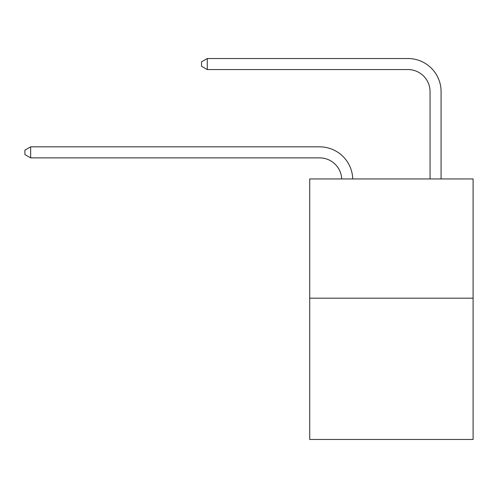 <?xml version="1.0" encoding="UTF-8"?>
<svg xmlns="http://www.w3.org/2000/svg" width="498" height="498" viewBox="0 0 498 498"><rect width="100%" height="100%" fill="white"/><g stroke="black" fill="none" stroke-linecap="round" stroke-linejoin="round"><path stroke-width="0.75" d="M473.1 298.171L473.1 178.944L309.719 178.944L309.719 439.473L473.1 439.473L473.1 298.171L309.719 298.171M319.654 157.878A22.08 22.08 0 0 1 341.709 178.944A22.08 22.08 0 0 0 319.654 157.878A22.08 22.08 0 0 1 341.709 178.944A22.08 22.08 0 0 0 319.654 157.878A22.08 22.08 0 0 1 341.709 178.944A22.08 22.08 0 0 0 319.654 157.878A22.08 22.08 0 0 1 341.709 178.944A22.08 22.08 0 0 0 319.654 157.878A22.08 22.08 0 0 1 341.709 178.944A22.08 22.08 0 0 0 319.654 157.878A22.08 22.08 0 0 1 341.709 178.944A22.08 22.08 0 0 0 319.654 157.878A22.08 22.08 0 0 1 341.709 178.944A22.08 22.08 0 0 0 319.654 157.878A22.08 22.08 0 0 1 341.709 178.944A22.08 22.08 0 0 0 319.654 157.878A22.08 22.08 0 0 1 341.709 178.944A22.08 22.08 0 0 0 319.654 157.878A22.08 22.08 0 0 1 341.709 178.944A22.08 22.08 0 0 0 319.654 157.878A22.08 22.08 0 0 1 341.709 178.944A22.08 22.08 0 0 0 319.654 157.878A22.08 22.08 0 0 1 341.709 178.944A22.08 22.08 0 0 0 319.654 157.878A22.08 22.08 0 0 1 341.709 178.944A22.08 22.08 0 0 0 319.654 157.878A22.08 22.08 0 0 1 341.709 178.944A22.08 22.08 0 0 0 319.654 157.878A22.08 22.08 0 0 1 341.709 178.944A22.08 22.08 0 0 0 319.654 157.878A22.08 22.08 0 0 1 341.709 178.944A22.08 22.08 0 0 0 319.654 157.878L30.639 157.878L24.9 154.567L24.9 150.153L30.639 146.842L319.654 146.842A33.117 33.117 0 0 1 352.752 178.944M430.048 178.944L430.048 91.644A22.08 22.08 0 0 0 407.968 69.564L207.274 69.564L201.528 66.253L201.528 61.839L207.274 58.527L407.968 58.527A33.117 33.117 0 0 1 441.085 91.644L441.085 178.944M30.639 157.878L30.639 146.842L319.654 146.842M430.048 91.644A22.08 22.08 0 0 0 407.968 69.564A22.08 22.08 0 0 1 430.048 91.644A22.08 22.08 0 0 0 407.968 69.564A22.08 22.08 0 0 1 430.048 91.644A22.08 22.08 0 0 0 407.968 69.564A22.08 22.08 0 0 1 430.048 91.644A22.08 22.08 0 0 0 407.968 69.564A22.08 22.08 0 0 1 430.048 91.644A22.08 22.08 0 0 0 407.968 69.564A22.08 22.08 0 0 1 430.048 91.644A22.08 22.08 0 0 0 407.968 69.564A22.08 22.08 0 0 1 430.048 91.644A22.08 22.08 0 0 0 407.968 69.564A22.08 22.08 0 0 1 430.048 91.644A22.08 22.08 0 0 0 407.968 69.564A22.08 22.08 0 0 1 430.048 91.644A22.08 22.08 0 0 0 407.968 69.564A22.08 22.08 0 0 1 430.048 91.644A22.08 22.08 0 0 0 407.968 69.564A22.08 22.08 0 0 1 430.048 91.644A22.08 22.08 0 0 0 407.968 69.564A22.08 22.08 0 0 1 430.048 91.644A22.08 22.08 0 0 0 407.968 69.564A22.08 22.08 0 0 1 430.048 91.644A22.08 22.08 0 0 0 407.968 69.564A22.08 22.08 0 0 1 430.048 91.644A22.08 22.08 0 0 0 407.968 69.564A22.08 22.08 0 0 1 430.048 91.644A22.08 22.08 0 0 0 407.968 69.564A22.08 22.08 0 0 1 430.048 91.644A22.08 22.08 0 0 0 407.968 69.564M207.274 69.564L207.274 58.527L407.968 58.527"/></g></svg>
